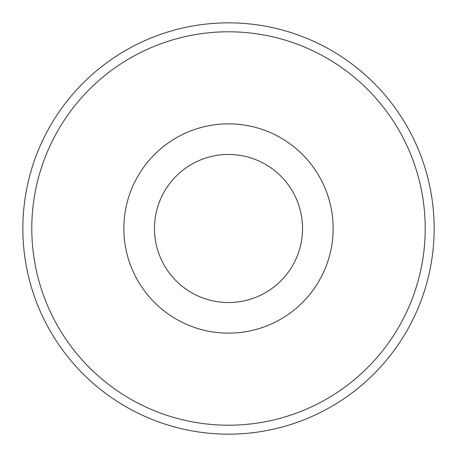 <?xml version="1.0" encoding="UTF-8"?>
<svg xmlns="http://www.w3.org/2000/svg" width="457" height="457" viewBox="0 0 457 457"><rect width="100%" height="100%" fill="white"/><g stroke="black" fill="none" stroke-linecap="round" stroke-linejoin="round"><path stroke-width="0.69" d="M434.15 228.5A205.65 205.65 0 0 1 228.5 434.15A205.65 205.65 0 0 1 22.85 228.5A205.65 205.65 0 0 1 228.5 22.85A205.65 205.65 0 0 1 434.15 228.5M425.21 228.5A196.71 196.71 0 0 1 228.5 425.21A196.71 196.71 0 0 1 31.79 228.5A196.71 196.71 0 0 1 228.5 31.79A196.71 196.71 0 0 1 425.21 228.5M154.466 228.5A74.034 74.034 0 0 1 228.5 154.466A74.034 74.034 0 0 1 302.534 228.5A74.034 74.034 0 0 1 228.5 302.534A74.034 74.034 0 0 1 154.466 228.5M123.858 228.5A104.642 104.642 0 0 1 228.5 123.858A104.642 104.642 0 0 1 333.142 228.5A104.642 104.642 0 0 1 228.5 333.142A104.642 104.642 0 0 1 123.858 228.5"/></g></svg>
